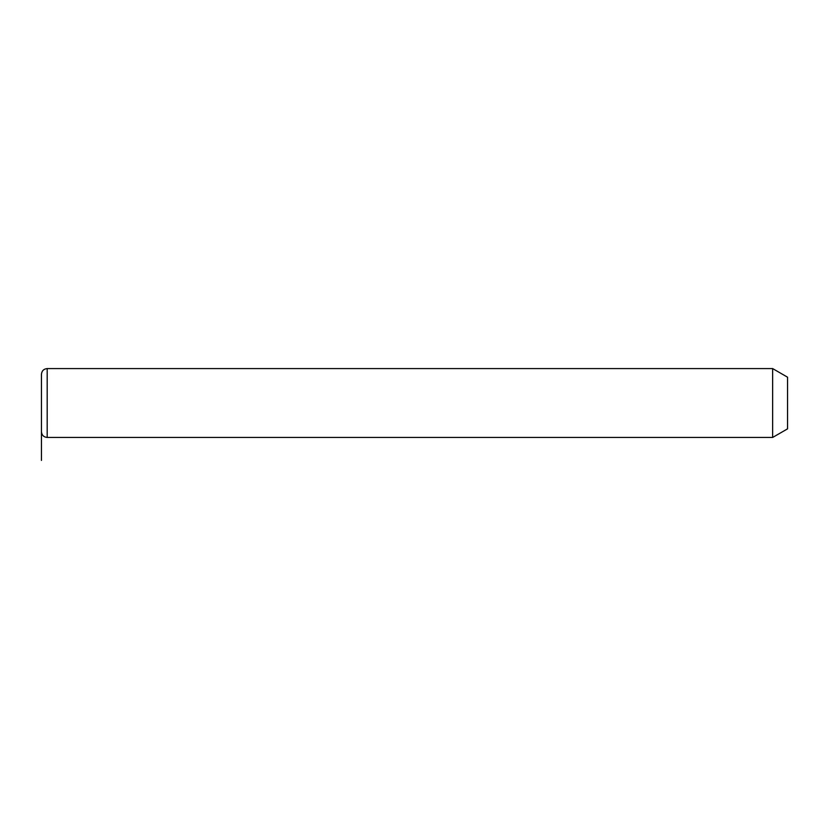 <?xml version="1.0" encoding="UTF-8"?>
<svg xmlns="http://www.w3.org/2000/svg" width="829" height="829" viewBox="0 0 829 829"><rect width="100%" height="100%" fill="white"/><g stroke="black" fill="none" stroke-linecap="round" stroke-linejoin="round"><path stroke-width="1.24" d="M772.638 368.584L787.55 377.195L787.55 428.852L772.638 437.453L772.638 368.584L47.191 368.584C43.699 368.926 41.792 370.843 41.45 374.325L41.45 431.722C41.792 435.204 43.699 437.121 47.191 437.453L47.191 368.584M41.45 403.018L41.45 460.416M772.638 437.453L47.191 437.453"/></g></svg>
